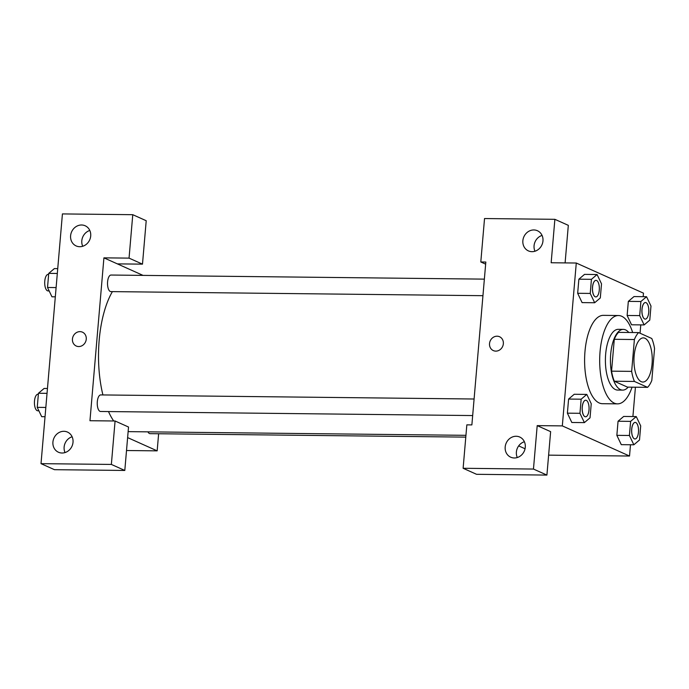 <?xml version="1.0" encoding="UTF-8"?>
<svg xmlns="http://www.w3.org/2000/svg" width="689" height="689" viewBox="0 0 689 689"><rect width="100%" height="100%" fill="white"/><g stroke="black" fill="none" stroke-linecap="round" stroke-linejoin="round"><path stroke-width="1.03" d="M641.244 381.68A22.082 9.146 -89.4 0 1 634.009 357.901A22.082 9.146 -89.4 0 1 643.345 337.886A22.082 9.146 -89.4 0 1 652.25 360.071A22.082 9.146 -89.4 0 1 642.863 382.05A22.082 9.146 -89.4 0 1 641.244 381.68M651.82 380.414L654.55 348.556A29.661 12.29 -89.4 0 0 651.768 338.488L638.625 332.589A29.661 12.29 -89.4 0 0 634.388 339.522L631.658 371.38A29.661 12.29 -89.4 0 0 634.44 381.448L647.582 387.347A29.661 12.29 -89.4 0 0 651.82 380.414M634.388 339.522L614.287 339.298L611.556 371.156L631.658 371.38M634.44 381.448L614.338 381.232L627.481 387.123L647.582 387.347M614.338 381.232A29.661 12.29 -89.4 0 1 611.556 371.156M614.287 339.298A29.661 12.29 -89.4 0 1 618.524 332.374L638.625 332.589M628.79 332.486A30.368 12.583 90.6 0 0 623.338 329.385A30.368 12.583 90.6 0 0 610.687 354.224A30.368 12.583 90.6 0 0 622.667 390.112A30.368 12.583 90.6 0 0 628.187 387.132M622.667 390.112L617.645 390.06A30.368 12.583 -89.4 0 1 615.415 389.552A30.368 12.583 -89.4 0 1 605.657 354.172A30.368 12.583 -89.4 0 1 618.309 329.325L623.338 329.385M632.054 387.175A44.174 18.302 -89.4 0 1 617.49 403.866A44.174 18.302 -89.4 0 1 614.252 403.125A44.174 18.302 -89.4 0 1 599.8 355.558A44.174 18.302 -89.4 0 1 618.464 315.528A44.174 18.302 -89.4 0 1 632.657 332.529M617.49 403.866L602.419 403.694A44.174 18.302 -89.4 0 1 599.18 402.962A44.174 18.302 -89.4 0 1 584.72 355.395A44.174 18.302 -89.4 0 1 603.383 315.355L618.464 315.528M574.247 394.254L568.597 399.06L567.391 413.167L571.818 422.495L584.384 422.615L590.034 417.827L591.24 403.72L586.804 394.409L581.163 399.198L579.949 413.305L584.384 422.615M623.709 416.432L618.059 421.237L616.853 435.345L621.28 444.672M590.232 293.428L594.667 302.747L600.308 297.949L601.514 283.851L597.079 274.532L591.438 279.329L590.232 293.428L577.666 293.29L578.872 279.191L577.666 293.29L582.102 302.626M584.522 274.394L578.872 279.191L584.513 274.377L597.079 274.532M643.181 296.675L643.483 293.161L576.28 263.026L562.319 425.897L629.522 456.032L630.487 444.758M632.907 416.552L635.422 387.209M640.055 333.226L640.77 324.889M633.992 296.571L628.334 301.369L627.128 315.476L631.555 324.803M565.101 262.905L568.322 225.346L554.878 219.317L551.157 262.75L576.28 263.026M542.062 235.423A11.041 9.887 -65.8 0 0 534.974 251.227M531.986 251.674A11.041 9.887 -65.8 0 0 542.622 242.924A11.041 9.887 -65.8 0 0 537.437 230.737A11.041 9.887 -65.8 0 0 523.89 236.766A11.041 9.887 -65.8 0 0 528.403 250.891A11.041 9.887 -65.8 0 0 531.986 251.674M485.65 264.154L480.801 261.975L484.531 218.542L554.878 219.317M562.319 425.897L537.196 425.621L550.632 431.65L546.911 475.083L476.555 474.308L463.12 468.279L466.841 424.855L471.87 424.906L485.831 262.035L480.801 261.975M548.616 455.145L629.522 456.032M518.679 445.895L525.052 448.754M524.372 441.727A11.041 9.887 -65.8 0 0 517.293 457.53M514.304 457.978A11.041 9.887 -65.8 0 0 524.94 449.237A11.041 9.887 -65.8 0 0 519.747 437.041A11.041 9.887 -65.8 0 0 506.208 443.07A11.041 9.887 -65.8 0 0 510.713 457.195A11.041 9.887 -65.8 0 0 514.304 457.978M537.196 425.621L533.467 469.054L463.12 468.279M546.911 475.083L533.467 469.054M499.542 336.732A7.596 6.804 -65.8 0 0 489.526 343.587A7.596 6.804 114.2 0 1 499.542 336.732A7.596 6.804 114.2 0 1 502.643 346.446A7.596 6.804 114.2 0 1 493.333 350.589A7.596 6.804 114.2 0 1 489.526 343.587A7.596 6.804 -65.8 0 0 493.333 350.589M113.702 420.979A77.297 32.021 -89.4 0 1 108.492 411.566M102.919 394.943A77.297 32.021 -89.4 0 1 112.402 291.619M465.945 435.327L129.696 431.65A77.297 32.021 -89.4 0 1 128.137 431.538M147.937 431.848A8.285 3.428 90.6 0 0 149.435 433.519A8.285 3.428 90.6 0 0 150.047 433.657L465.79 437.119M482.946 295.684L110.86 291.602A8.285 3.428 -89.4 0 1 110.249 291.464A8.285 3.428 -89.4 0 1 107.544 282.55A8.285 3.428 -89.4 0 1 111.041 275.04L484.367 279.131M472.671 415.562L100.585 411.479A8.285 3.428 -89.4 0 1 99.974 411.342A8.285 3.428 -89.4 0 1 97.261 402.419A8.285 3.428 -89.4 0 1 100.766 394.918L474.084 399.009M89.958 420.721L103.918 257.85L129.05 258.125L132.77 214.692L62.423 213.917L41.013 463.654L111.36 464.429L115.08 420.996L89.958 420.721M127.62 437.601L157.161 450.856L158.634 433.751M143.054 275.393L103.918 257.85M78.71 346.558A7.596 6.804 114.2 0 1 76.246 346.016A7.596 6.804 114.2 0 1 73.146 336.31A7.596 6.804 114.2 0 1 82.456 332.167A7.596 6.804 114.2 0 1 86.022 340.547A7.596 6.804 114.2 0 1 78.71 346.558M79.726 246.714A11.041 9.887 114.2 0 1 76.143 245.93A11.041 9.887 114.2 0 1 71.63 231.805A11.041 9.887 114.2 0 1 85.178 225.777A11.041 9.887 114.2 0 1 90.362 237.972A11.041 9.887 114.2 0 1 79.726 246.714M62.044 453.017A11.041 9.887 114.2 0 1 58.453 452.234A11.041 9.887 114.2 0 1 53.949 438.109A11.041 9.887 114.2 0 1 67.488 432.081A11.041 9.887 114.2 0 1 72.672 444.276A11.041 9.887 114.2 0 1 62.044 453.017M82.456 332.167A7.596 6.804 -65.8 0 0 73.146 336.31A7.596 6.804 -65.8 0 0 76.246 346.016M89.803 230.462A11.041 9.887 -65.8 0 0 82.714 246.266M72.112 436.766A11.041 9.887 -65.8 0 0 65.033 452.57M115.08 420.996L128.524 427.025L124.804 470.458L54.448 469.683L41.013 463.654M124.804 470.458L111.36 464.429M117.363 263.878L142.485 264.145L146.214 220.721L132.77 214.692M142.485 264.145L129.05 258.125M126.509 450.52L157.161 450.856M47.455 388.493L44.096 388.458L38.446 393.255L37.24 407.354L41.676 416.673L45.035 416.707M38.446 393.255L47.033 393.35M37.24 407.354L45.827 407.449M38.877 410.808L37.766 410.79A8.285 3.428 -89.4 0 1 37.163 410.653A8.285 3.428 -89.4 0 1 34.45 401.73A8.285 3.428 -89.4 0 1 37.947 394.229L38.369 394.229M57.73 268.624L54.371 268.589L48.73 273.378L47.515 287.485L51.951 296.795L55.309 296.83M48.73 273.378L57.316 273.473M47.515 287.485L56.102 287.58M49.16 290.93L48.049 290.922A8.285 3.428 -89.4 0 1 47.438 290.775A8.285 3.428 -89.4 0 1 44.725 281.861A8.285 3.428 -89.4 0 1 48.23 274.351L48.643 274.36M636.266 416.587L630.624 421.375L629.41 435.482L633.846 444.793L639.495 440.004L640.701 425.897L636.266 416.587L623.709 416.449M634.362 438.833A8.285 3.428 -89.4 0 1 631.649 429.919A8.285 3.428 -89.4 0 1 635.146 422.409A8.285 3.428 -89.4 0 1 635.172 422.409A8.285 3.428 -89.4 0 1 638.531 430.728A8.285 3.428 -89.4 0 1 635.008 438.971A8.285 3.428 -89.4 0 1 634.965 438.971A8.285 3.428 -89.4 0 1 634.362 438.833M629.41 435.482L616.853 435.345L618.059 421.237L630.624 421.375M616.853 435.345L621.289 444.655L633.846 444.793M634.965 438.971L635.008 438.971A8.285 3.428 -89.4 0 1 634.397 438.833A8.285 3.428 -89.4 0 1 631.692 429.919A8.285 3.428 -89.4 0 1 635.189 422.409L635.146 422.409M646.54 296.709L640.899 301.506L639.693 315.614L644.129 324.924L649.77 320.127L650.984 306.028L646.54 296.709L633.983 296.571M645.283 319.102L645.249 319.102A8.285 3.428 -89.4 0 1 645.249 319.102A8.285 3.428 -89.4 0 1 644.637 318.964A8.285 3.428 -89.4 0 1 641.924 310.041A8.285 3.428 -89.4 0 1 645.429 302.531A8.285 3.428 -89.4 0 1 645.447 302.54A8.285 3.428 -89.4 0 1 648.805 310.86A8.285 3.428 -89.4 0 1 645.283 319.102A8.285 3.428 -89.4 0 1 644.68 318.964A8.285 3.428 -89.4 0 1 641.967 310.041A8.285 3.428 -89.4 0 1 645.464 302.54L645.429 302.531M639.693 315.614L627.128 315.476L628.334 301.369L640.899 301.506M627.128 315.476L631.563 324.786L644.129 324.924M585.547 416.793L585.504 416.793A8.285 3.428 -89.4 0 1 585.504 416.793A8.285 3.428 -89.4 0 1 584.901 416.656A8.285 3.428 -89.4 0 1 582.188 407.742A8.285 3.428 -89.4 0 1 585.684 400.231A8.285 3.428 -89.4 0 1 585.71 400.231L585.728 400.231A8.285 3.428 -89.4 0 1 589.069 408.551A8.285 3.428 -89.4 0 1 585.547 416.793A8.285 3.428 -89.4 0 1 584.935 416.656A8.285 3.428 -89.4 0 1 582.231 407.742A8.285 3.428 -89.4 0 1 585.728 400.231M574.238 394.272L586.804 394.409M579.949 413.305L567.391 413.167L568.597 399.06L581.163 399.198M567.391 413.167L571.827 422.478M595.175 296.787A8.285 3.428 -89.4 0 1 592.462 287.864A8.285 3.428 -89.4 0 1 595.959 280.354A8.285 3.428 -89.4 0 1 595.985 280.354A8.285 3.428 -89.4 0 1 599.344 288.674A8.285 3.428 -89.4 0 1 595.821 296.925A8.285 3.428 -89.4 0 1 595.778 296.925A8.285 3.428 -89.4 0 1 595.175 296.787M578.872 279.191L591.438 279.329M582.102 302.609L594.667 302.747M595.778 296.925L595.821 296.925A8.285 3.428 -89.4 0 1 595.218 296.787A8.285 3.428 -89.4 0 1 592.506 287.864A8.285 3.428 -89.4 0 1 596.002 280.354L595.959 280.354"/></g></svg>
